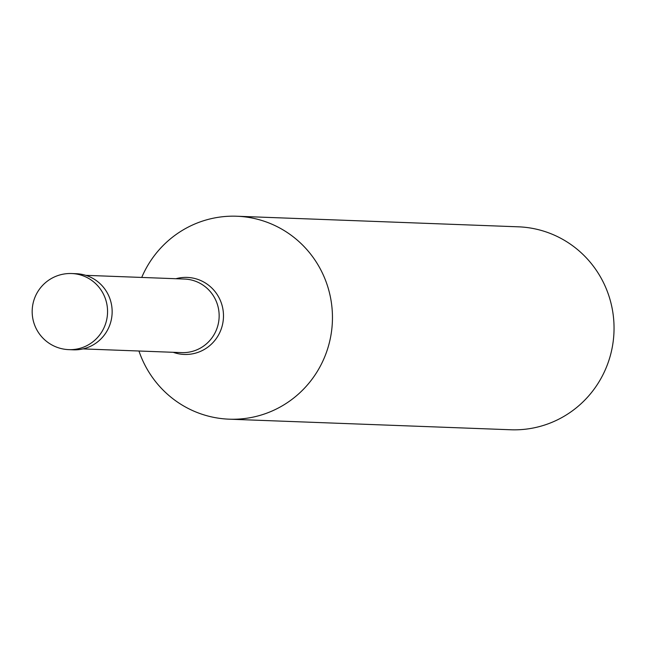 <?xml version="1.0" encoding="UTF-8"?>
<svg xmlns="http://www.w3.org/2000/svg" width="646" height="646" viewBox="0 0 646 646"><rect width="100%" height="100%" fill="white"/><g stroke="black" fill="none" stroke-linecap="round" stroke-linejoin="round"><path stroke-width="0.97" d="M71.682 273.533L76.276 273.71A38.082 37.306 -87.8 0 1 112.016 314.885A38.082 37.306 92.2 0 1 73.41 349.817L68.823 349.639A38.082 37.306 92.2 0 0 107.43 314.715A38.082 37.306 -87.8 0 0 71.682 273.533A38.082 38.082 0 0 0 32.3 308.465A38.082 38.082 0 0 0 68.823 349.639M141.724 277.441A101.551 99.476 -87.8 0 1 236.799 216.232A101.551 99.476 -87.8 0 1 332.109 326.044A101.551 99.476 92.2 0 1 229.168 419.181A101.551 99.476 92.2 0 1 138.955 351.012M236.799 216.232L518.383 226.819A101.551 99.476 -87.8 0 1 613.7 336.631A101.551 99.476 92.2 0 1 510.752 429.768L229.168 419.181M85.773 275.333L184.473 279.048A36.814 36.063 -87.8 0 1 219.026 318.849A36.814 36.063 92.2 0 1 181.712 352.619L83.003 348.905M175.938 278.725A38.542 37.751 -87.8 0 1 223.355 319.092A38.542 37.751 92.2 0 1 173.176 352.296"/></g></svg>
